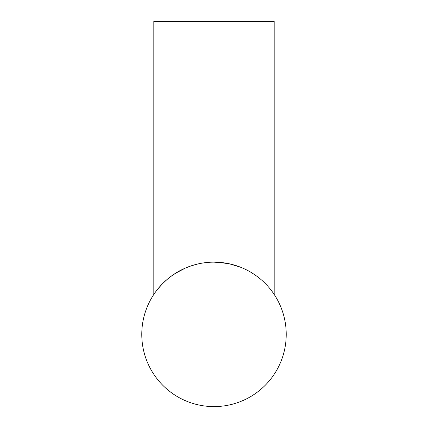 <?xml version="1.0" encoding="UTF-8"?>
<svg xmlns="http://www.w3.org/2000/svg" width="428" height="428" viewBox="0 0 428 428"><rect width="100%" height="100%" fill="white"/><g stroke="black" fill="none" stroke-linecap="round" stroke-linejoin="round"><path stroke-width="0.64" d="M214 262.15A72.225 72.225 0 0 0 141.775 334.375A72.225 72.225 0 0 0 214 406.6A72.225 72.225 0 0 0 286.225 334.375A72.225 72.225 0 0 0 214 262.15L225.588 263.086M197.693 264.017L191.289 265.815L185.656 267.944L175.303 273.39L185.656 267.944L191.289 265.815L197.693 264.017M153.812 294.453L155.187 292.452L153.812 294.453L153.812 21.4L274.188 21.4L274.188 294.453L273.685 293.704M157.59 289.269L162.603 283.636L167.594 279.029L172.013 275.605L178.749 271.336L172.013 275.605L167.594 279.029L162.603 283.636L157.59 289.269M197.666 264.023L199.32 263.659M226.444 263.231L232.393 264.531L240.782 267.297L229.451 263.825L217.943 262.257M242.36 267.949L243.516 268.458L242.36 267.949M258.838 277.756L260.385 279.013L258.838 277.756M270.844 289.82L270.261 289.082M241.296 267.505L240.456 267.168L241.296 267.505M232.393 264.531L238.064 266.275L231.992 264.429M223.379 262.76L220.276 262.423M273.636 293.635L274.166 294.421M257.03 276.365L256.677 276.108"/></g></svg>
